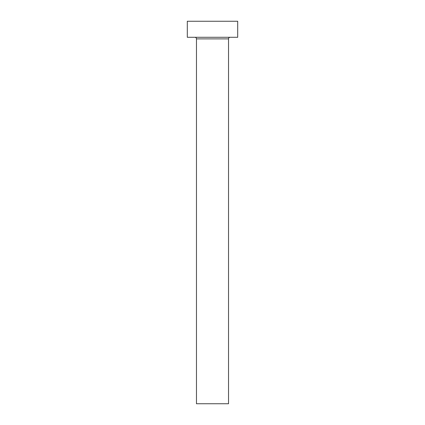 <?xml version="1.0" encoding="UTF-8"?>
<svg xmlns="http://www.w3.org/2000/svg" width="425" height="425" viewBox="0 0 425 425"><rect width="100%" height="100%" fill="white"/><g stroke="black" fill="none" stroke-linecap="round" stroke-linejoin="round"><path stroke-width="0.64" d="M228.533 38.888L196.467 38.888L196.467 403.75L228.533 403.75L228.533 38.888A1.604 1.604 0 0 1 230.137 37.283M196.467 38.888A1.604 1.604 0 0 0 194.863 37.283M237.697 37.283L187.303 37.283L187.303 21.25L237.697 21.25L237.697 37.283"/></g></svg>
